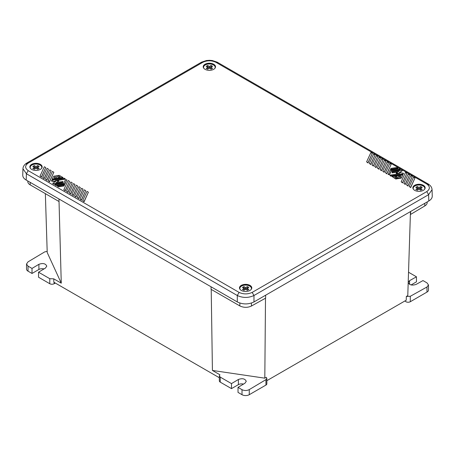 <?xml version="1.0" encoding="UTF-8"?>
<svg xmlns="http://www.w3.org/2000/svg" width="455" height="455" viewBox="0 0 455 455"><rect width="100%" height="100%" fill="white"/><g stroke="black" fill="none" stroke-linecap="round" stroke-linejoin="round"><path stroke-width="0.68" d="M201.025 63.291L201.554 62.153L26.925 162.975C24.394 164.528 23.069 166.45 22.943 168.742L22.75 175.13C22.75 177.046 23.899 178.69 26.202 180.066L237.294 301.938L237.294 295.505C242.856 298.053 248.413 298.053 253.975 295.505L252.161 292.406C247.81 294.379 243.459 294.379 239.108 292.406L237.294 295.505L26.396 173.747L28.21 170.642C24.792 168.128 24.792 165.614 28.21 163.106L26.925 162.975L26.396 164.113M237.294 301.938C242.856 304.566 248.413 304.566 253.975 301.938L428.798 201.002C431.101 199.626 432.25 197.982 432.25 196.071L432.057 189.678C431.92 187.369 430.589 185.447 428.075 183.917L426.79 184.042C430.208 186.556 430.208 189.07 426.79 191.583L428.604 194.683L432.057 189.684M22.943 168.742L26.396 173.747L26.202 180.066M428.604 185.054L428.075 183.917L217.177 62.153L212.252 60.515L209.454 60.299L206.462 60.515L201.554 62.153L202.839 62.284C207.19 60.31 211.541 60.31 215.892 62.284L217.177 62.153L217.706 63.291M213.719 64.269A6.154 3.555 180 0 1 215.522 66.783A6.154 3.555 180 0 1 211.723 70.064A6.154 3.555 180 0 1 205.012 69.291A6.154 3.555 180 0 1 203.209 66.783A6.154 3.555 180 0 1 207.008 63.495A6.154 3.555 180 0 1 213.719 64.269M249.988 285.393A6.154 3.555 180 0 1 251.791 287.907A6.154 3.555 180 0 1 247.992 291.189A6.154 3.555 180 0 1 241.281 290.421A6.154 3.555 180 0 1 239.478 287.907A6.154 3.555 180 0 1 243.277 284.625A6.154 3.555 180 0 1 249.988 285.393M423.355 185.299A6.154 3.555 180 0 1 425.158 187.813A6.154 3.555 180 0 1 421.358 191.094A6.154 3.555 180 0 1 414.653 190.326A6.154 3.555 180 0 1 412.85 187.813A6.154 3.555 180 0 1 416.649 184.531A6.154 3.555 180 0 1 423.355 185.299M40.347 164.357A6.154 3.555 180 0 1 42.15 166.871A6.154 3.555 180 0 1 38.351 170.159A6.154 3.555 180 0 1 31.645 169.385A6.154 3.555 180 0 1 29.842 166.871A6.154 3.555 180 0 1 33.642 163.59A6.154 3.555 180 0 1 40.347 164.357M375.005 154.956L370.711 164.539L369.301 163.39L373.595 154.143L375.005 154.956L370.711 164.204L369.301 163.39M388.473 162.731L384.179 172.314L382.769 171.165L387.063 161.917L388.473 162.731L384.179 171.979L382.769 171.165M63.012 181.488L62.608 182.7L53.519 184.11L52.655 183.274L55.834 181.443L51.495 180.771L51.807 180.095L64.149 178.184L65.258 178.826L55.083 180.396L58.831 180.976L56.09 182.563L63.012 181.488L62.608 182.364L53.519 183.774L52.655 183.274M55.373 181.704L51.495 181.107L51.495 180.771M65.258 178.826L65.258 179.156L56.164 180.567M58.831 180.976L56.881 182.438M409.563 174.908L405.274 184.491L403.864 183.342L408.152 174.094L409.563 174.908L405.274 184.156L403.864 183.342M53.832 172.229L49.538 181.812L48.128 180.663L52.422 171.416L53.832 172.229L49.538 181.477L48.128 180.663M377.695 156.509L373.407 166.092L371.997 164.943L376.285 155.695L377.695 156.509L373.407 165.756L371.997 164.943M414.954 178.019L410.66 187.602L409.25 186.453L413.544 177.205L414.954 178.019L410.66 187.267L409.25 186.453M400.218 169.51L400.218 169.846L391.124 171.251L389.673 174.379L388.161 174.612L390.015 170.278L399.109 168.873L400.218 169.51L391.124 170.921L389.673 174.043L388.161 174.276M391.169 164.289L386.875 173.873L385.465 172.724L389.759 163.476L391.169 164.289L386.875 173.537L385.465 172.724M56.426 177.638L55.766 175.886L57.08 175.681L57.882 177.41L60.253 177.046L57.722 175.585L59.235 175.346L62.881 177.45L52.274 179.094L53.605 176.216L55.123 175.983L54.196 177.985L56.568 177.615L55.766 175.886M59.798 177.114L57.722 175.585M62.881 177.45L62.881 177.786L52.274 179.429L52.274 179.094M55.123 175.983L54.361 177.956M74.921 184.406L70.633 193.989L69.223 192.84L73.511 183.593L74.921 184.406L70.633 193.654L69.223 192.84M72.231 182.847L67.937 192.431L66.527 191.282L70.821 182.034L72.231 182.847L67.937 192.095L66.527 191.282M83.003 189.07L78.715 198.653L77.304 197.504L81.593 188.256L83.003 189.07L78.715 198.317L77.304 197.504M77.617 185.958L73.323 195.542L71.913 194.393L76.207 185.145L77.617 185.958L73.323 195.206L71.913 194.393M406.872 173.355L402.578 182.938L401.168 181.79L405.462 172.542L406.872 173.355L402.578 182.603L401.168 181.79M385.777 161.178L381.489 170.762L380.079 169.613L384.367 160.365L385.777 161.178L381.489 170.426L380.079 169.613M397.841 168.14L397.841 168.475L390.481 169.613L390.885 168.401L396.732 167.497L397.841 168.14L390.481 169.277M64.519 184.736L64.115 185.947L58.268 186.851L57.159 185.879L64.519 184.736L64.115 185.612L58.268 186.516L57.159 185.879M88.395 192.181L84.101 201.764L82.691 200.615L86.985 191.367L88.395 192.181L84.101 201.429L82.691 200.615M48.446 169.118L44.152 178.701L42.742 177.552L47.036 168.304L48.446 169.118L44.152 178.366L42.742 177.552M402.726 174.925L401.395 178.132L399.877 178.366L400.804 176.034L398.432 176.398L399.234 178.132L397.92 178.337L397.118 176.603L394.747 176.972L397.278 178.434L395.765 178.667L392.119 176.563L402.726 174.925L401.395 177.797L399.877 178.03M400.639 176.392L398.574 176.711M399.234 178.132L399.234 178.468L397.92 178.667L397.118 176.938L395.202 177.234M397.278 178.434L397.278 178.769L395.765 179.003L392.119 176.563M412.258 176.466L407.964 186.049L406.554 184.901L410.848 175.653L412.258 176.466L407.964 185.714L406.554 184.901M80.313 187.517L76.019 197.1L74.609 195.951L78.903 186.704L80.313 187.517L76.019 196.765L74.609 195.951M45.75 167.559L41.456 177.143L40.046 175.994L44.34 166.746L45.75 167.559L41.456 176.807L40.046 175.994M51.136 170.67L46.848 180.254L45.437 179.105L49.726 169.857L51.136 170.67L46.848 179.918L45.437 179.105M69.535 181.295L65.241 190.878L63.831 189.729L68.125 180.481L69.535 181.295L65.241 190.543L63.831 189.729M383.087 159.62L378.793 169.203L377.383 168.054L381.677 158.806L383.087 159.62L378.793 168.868L377.383 168.054M85.699 190.628L81.405 200.211L79.995 199.062L84.289 189.815L85.699 190.628L81.405 199.876L79.995 199.062M372.309 153.398L368.015 162.981L366.605 161.832L370.899 152.584L372.309 153.398L368.015 162.651L366.605 161.832M398.119 171.91L391.988 172.86L392.392 171.649L401.481 170.244L402.345 170.739L399.166 172.576L403.505 173.247L403.193 173.924L390.851 175.835L389.742 175.192L399.917 173.617L396.168 173.036L398.91 171.455L391.988 172.525M402.345 170.739L399.626 172.644M403.505 173.247L403.193 174.259L390.851 176.165L389.742 175.192M398.836 173.787L396.168 173.372L396.168 173.036M380.391 158.067L376.097 167.65L374.687 166.502L378.981 157.254L380.391 158.067L376.097 167.315L374.687 166.502M66.84 179.736L64.985 184.076L55.891 185.481L54.782 184.502L63.876 183.098L65.327 179.975L66.84 179.736L64.985 183.74L55.891 185.145L54.782 184.502M402.578 182.938L402.578 182.603M239.489 288.117A6.154 3.555 180 0 1 243.448 285.001A6.154 3.555 180 0 1 249.988 285.814A6.154 3.555 180 0 1 251.78 288.117M251.319 289.266A5.796 3.344 0 0 0 251.433 288.618A5.796 3.344 0 0 0 251.427 288.533M215.511 66.987A6.154 3.555 0 0 0 213.719 64.684A6.154 3.555 0 0 0 207.179 63.876A6.154 3.555 0 0 0 203.22 66.987M215.05 68.142A5.796 3.344 0 0 0 215.164 67.494A5.796 3.344 0 0 0 215.158 67.408M29.854 167.082A6.154 3.555 180 0 1 33.812 163.971A6.154 3.555 180 0 1 40.347 164.778A6.154 3.555 180 0 1 42.144 167.082M41.684 168.236A5.796 3.344 0 0 0 41.792 167.582A5.796 3.344 0 0 0 41.792 167.503M46.848 180.254L46.848 179.918M412.856 188.023A6.154 3.555 180 0 1 416.814 184.912A6.154 3.555 180 0 1 423.355 185.72A6.154 3.555 180 0 1 425.146 188.023M424.691 189.172A5.796 3.344 0 0 0 424.799 188.524A5.796 3.344 0 0 0 424.799 188.444M34.256 165.575L35.996 166.581L37.737 165.575L39.187 166.411L37.447 167.417L39.187 168.424L37.737 169.26L35.996 168.253L34.256 169.26L32.806 168.424L34.546 167.417L32.806 166.411L34.256 165.575L34.256 166.831L33.892 167.042M64.115 185.947L64.115 185.612M58.268 186.851L58.268 186.516M397.92 178.667L397.92 178.337M397.118 176.938L397.118 176.603M376.097 167.65L376.097 167.315M370.711 164.539L370.711 164.204M384.179 172.314L384.179 171.979M391.124 171.251L391.124 170.921M78.715 198.653L78.715 198.317M407.964 186.049L407.964 185.714M62.608 182.7L62.608 182.364M53.519 184.11L53.519 183.774M389.673 174.379L389.673 174.043M405.274 184.491L405.274 184.156M401.395 178.132L401.395 177.797M49.538 181.812L49.538 181.477M76.019 197.1L76.019 196.765M395.765 179.003L395.765 178.667M55.891 185.481L55.891 185.145M410.66 187.602L410.66 187.267M67.937 192.431L67.937 192.095M373.407 166.092L373.407 165.756M73.323 195.542L73.323 195.206M65.241 190.878L65.241 190.543M84.101 201.764L84.101 201.429M44.152 178.701L44.152 178.366M41.456 177.143L41.456 176.807M378.793 169.203L378.793 168.868M368.015 162.981L368.015 162.651M81.405 200.211L81.405 199.876M403.193 174.259L403.193 173.924M390.851 176.165L390.851 175.835M64.985 184.076L64.985 183.74M386.875 173.873L386.875 173.537M70.633 193.989L70.633 193.654M30.491 168.458A5.796 3.344 180 0 1 30.201 167.417A5.796 3.344 180 0 1 33.778 164.323A5.796 3.344 180 0 1 40.097 165.051A5.796 3.344 180 0 1 41.792 167.417A5.796 3.344 180 0 1 41.507 168.458M381.489 170.762L381.489 170.426M203.857 68.364A5.796 3.344 180 0 1 203.567 67.323A5.796 3.344 180 0 1 207.144 64.235A5.796 3.344 180 0 1 213.463 64.957A5.796 3.344 180 0 1 215.164 67.323A5.796 3.344 180 0 1 214.874 68.364M212.559 68.33L211.109 69.166L209.363 68.165L207.622 69.166L206.172 68.33L207.912 67.323L206.172 66.322L207.622 65.48L209.363 66.487L211.109 65.48L212.559 66.322L210.819 67.323L212.559 68.33M211.467 66.948L211.109 66.737L209.363 67.744L207.622 66.737L207.264 66.948M207.912 67.323L207.912 68.58L207.264 68.955M211.467 68.955L210.819 68.58L210.819 67.323M211.109 65.48L211.109 66.737M209.363 66.487L209.363 67.744M207.622 65.48L207.622 66.737M34.546 167.417L34.546 168.674L33.892 169.05M413.493 189.399A5.796 3.344 180 0 1 413.208 188.359A5.796 3.344 180 0 1 416.786 185.265A5.796 3.344 180 0 1 423.099 185.993A5.796 3.344 180 0 1 424.799 188.359A5.796 3.344 180 0 1 424.509 189.399M422.195 189.365L420.744 190.201L419.004 189.195L417.263 190.201L415.813 189.365L417.553 188.359L415.813 187.352L417.263 186.516L419.004 187.523L420.744 186.516L422.195 187.352L420.454 188.359L422.195 189.365M421.108 187.983L420.744 187.773L419.004 188.774L417.263 187.773L416.899 187.983M417.553 188.359L417.553 189.616L416.899 189.991M421.108 189.991L420.454 189.616L420.454 188.359M420.744 186.516L420.744 187.773M419.004 187.523L419.004 188.774M417.263 186.516L417.263 187.773M37.447 167.417L37.447 168.674L38.101 169.05M37.737 165.575L37.737 166.831L35.996 167.838L34.256 166.831M38.101 167.042L37.737 166.831M35.996 166.581L35.996 167.838M240.126 289.494A5.796 3.344 180 0 1 239.836 288.453A5.796 3.344 180 0 1 243.419 285.359A5.796 3.344 180 0 1 249.732 286.087A5.796 3.344 180 0 1 251.433 288.453A5.796 3.344 180 0 1 251.143 289.494M248.828 289.454L247.378 290.296L245.637 289.289L243.891 290.296L242.441 289.454L244.181 288.453L242.441 287.446L243.891 286.61L245.637 287.611L247.378 286.61L248.828 287.446L247.088 288.453L248.828 289.454M247.736 288.072L247.378 287.861L245.637 288.868L243.891 287.861L243.533 288.072M244.181 288.453L244.181 289.704L243.533 290.085M247.736 290.085L247.088 289.704L247.088 288.453M247.378 286.61L247.378 287.861M245.637 287.611L245.637 288.868M243.891 286.61L243.891 287.861M203.573 67.408A5.796 3.344 0 0 0 203.567 67.494A5.796 3.344 0 0 0 203.681 68.142M239.842 288.533A5.796 3.344 0 0 0 239.836 288.618A5.796 3.344 0 0 0 239.95 289.266M413.208 188.444A5.796 3.344 0 0 0 413.208 188.524A5.796 3.344 0 0 0 413.316 189.172M30.201 167.503A5.796 3.344 0 0 0 30.201 167.582A5.796 3.344 0 0 0 30.309 168.236M265.504 298.19L264.81 378.168L212.422 370.444L219.93 374.778L219.344 375.841L220.248 377.11L231.487 383.605L231.487 388.627L220.248 382.137A3.077 1.774 0 0 1 219.344 380.88L219.344 375.841M266.846 378.344L266.846 383.815A3.077 1.774 0 0 1 265.947 385.066L265.947 379.635L266.846 378.344L266.272 377.297L264.81 378.168M266.846 380.681L406.241 300.203L406.326 296.438L410.296 296.29L426.983 286.997L428.485 284.955L426.983 282.879L422.991 280.576L416.103 284.421C412.054 285.706 409.426 285.063 408.22 282.487L409.574 280.65L416.462 276.811L408.533 272.232M410.473 211.586L407.782 295.625L406.326 296.438M410.62 211.495L410.62 214.413L424.805 205.939C426.369 204.972 427.171 203.829 427.211 202.503L427.211 201.923M58.962 198.977L61.266 283.175L47.218 252.542L45.352 193.631M211.211 289.391L212.422 370.444M61.266 283.175L53.758 278.841L53.838 282.197L219.344 377.747M55.305 283.044L54.134 283.721A3.077 1.774 180 0 1 49.777 283.721L38.538 277.226L38.538 272.204L49.777 278.693L53.758 278.841M44.021 268.928A4.618 2.667 0 0 0 38.897 269.479L32.009 273.461L28.017 271.157A5.13 2.963 180 0 1 26.515 269.064L26.515 264.014L28.017 266.13L32.009 268.433L38.897 264.315L38.897 269.479M265.947 385.066L249.26 394.701L249.26 389.605C246.843 390.788 244.426 390.817 242.009 389.673L238.016 387.37L244.909 383.252L246.263 381.324C245.057 378.679 242.43 378.065 238.38 379.487L238.38 384.651A4.618 2.667 180 0 1 243.505 384.094M238.016 387.37L238.016 392.398L242.009 394.701A5.13 2.963 0 0 0 249.26 394.701M231.487 388.627L238.38 384.651M38.538 272.204L45.426 268.086L46.78 266.152C45.574 263.508 42.946 262.899 38.897 264.315M47.178 251.353L44.704 251.899L28.017 261.87L26.515 264.014M265.947 379.635L249.26 389.605M231.487 383.605L238.38 379.487M211.063 286.792L211.063 289.306L239.831 305.914C243.698 307.751 247.571 307.79 251.439 306.033L265.623 298.127L265.623 295.215M428.485 284.955L428.485 290A5.13 2.963 0 0 1 426.983 292.093L410.296 301.728A3.077 1.774 180 0 1 405.149 300.931L405.115 300.852M416.462 276.811L416.462 281.833L411.087 284.938M32.009 268.433L32.009 273.461M27.789 180.982L27.789 181.568C27.829 182.842 28.631 183.951 30.195 184.884L58.962 201.491M253.975 301.938L253.975 295.505L428.604 194.683L428.798 201.002M215.892 62.284L426.79 184.042M28.21 163.106L202.839 62.284M239.108 292.406L28.21 170.642M426.79 191.583L252.161 292.406M424.805 203.311L424.805 205.939M54.134 283.721L54.134 282.362M220.248 377.11L220.248 382.137M239.831 303.053L239.831 305.914M410.296 296.29L410.296 301.728M426.983 292.093L426.983 286.997M242.009 394.701L242.009 389.673M409.574 280.65L409.574 284.352M251.439 303.053L251.439 306.033M30.195 182.37L30.195 184.884M28.017 266.13L28.017 271.157M49.777 283.721L49.777 278.693"/></g></svg>
